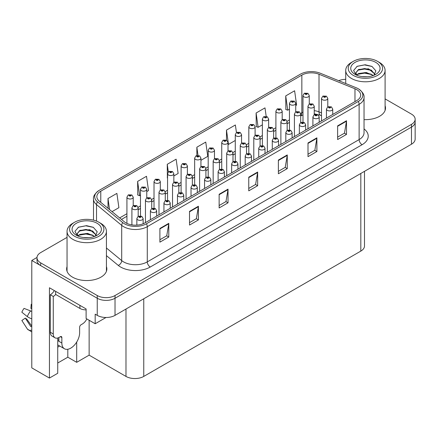 <?xml version="1.0" encoding="UTF-8"?>
<svg xmlns="http://www.w3.org/2000/svg" width="437" height="437" viewBox="0 0 437 437"><rect width="100%" height="100%" fill="white"/><g stroke="black" fill="none" stroke-linecap="round" stroke-linejoin="round"><path stroke-width="0.66" d="M57.733 347.12A13.405 7.74 120 0 0 58.329 346.803A13.405 7.74 120 0 0 59.596 345.967M57.733 338.009L57.733 373.274L49.441 378.065L49.441 287.764L86.111 308.937L86.111 318.513L95.179 323.746L95.179 314.17L97.249 315.367A12.569 7.254 0 0 0 115.024 315.367L411.468 144.215A12.569 7.254 0 0 0 415.15 139.086L415.15 121.983A12.569 7.254 0 0 1 411.468 127.112A12.569 7.254 0 0 0 415.15 121.983L415.15 119.246A12.569 7.254 0 0 0 411.468 114.117L385.095 98.893M106.011 317.491L95.179 323.746M67.047 237.378L40.674 252.602A12.569 7.254 0 0 0 36.992 257.737A12.569 7.254 0 0 0 40.674 262.866L97.249 295.532A12.569 7.254 0 0 0 115.024 295.532L115.024 298.263L411.468 127.112L115.024 298.263A12.569 7.254 0 0 1 97.249 298.263A12.569 7.254 0 0 0 115.024 298.263L115.024 315.367M49.441 378.065L31.786 367.872L31.786 260.474L97.249 298.263L40.674 265.603A12.569 7.254 0 0 1 36.992 260.474L36.992 257.737M37.003 257.459L31.786 260.474M364.496 171.337L364.496 245.971A12.569 7.254 180 0 1 360.82 251.1L143.757 376.421A12.569 7.254 180 0 1 125.982 376.421L89.132 355.144L89.132 320.261M89.132 355.144L76.694 362.328L76.694 342.073M57.733 363.016L67.806 357.198L76.694 362.328M67.806 357.198L67.806 349.272M67.047 266.581A20.107 11.608 0 0 0 66.626 268.935A20.107 11.608 0 0 0 72.515 277.145A20.107 11.608 0 0 0 94.43 279.664A20.107 11.608 0 0 0 106.841 268.935A20.107 11.608 0 0 0 106.426 266.581M67.047 269.318A20.107 11.608 0 0 0 66.768 270.306M356.761 89.645A13.405 7.74 180 0 1 360.683 95.119A13.405 7.74 180 0 1 356.761 100.586L144.909 222.897A13.405 7.74 180 0 1 124.452 221.865L99.27 201.107A13.405 7.74 180 0 1 96.85 196.666A13.405 7.74 180 0 1 100.772 191.193L301.841 75.109A13.405 7.74 180 0 1 319.01 74.241L354.97 88.777A13.405 7.74 180 0 1 356.761 89.645M358.28 88.766A15.557 8.98 0 0 0 356.204 87.761L320.245 73.219A15.557 8.98 0 0 0 300.317 74.23L99.254 190.314A15.557 8.98 0 0 0 99.035 190.439A15.557 8.98 0 0 0 97.506 201.818L122.688 222.58A15.557 8.98 0 0 0 146.433 223.777L358.28 101.466A15.557 8.98 0 0 0 358.498 88.891A15.557 8.98 0 0 0 358.28 88.766M159.898 228.475L159.898 242.158L168.786 237.023L168.786 223.345L159.898 228.475M159.898 239.727L166.743 235.778L168.748 223.799A3.349 1.934 -120 0 0 168.786 223.345M166.683 235.811L168.786 237.023M189.521 211.371L189.521 225.055L198.403 219.926L198.403 206.242L189.521 211.371M189.521 222.624L196.366 218.675L198.371 206.696A3.349 1.934 -120 0 0 198.403 206.242M196.306 218.708L198.403 219.926M219.139 194.274L219.139 207.952L228.027 202.823L228.027 189.139L219.139 194.274M219.139 205.527L225.984 201.572L227.988 189.598A3.349 1.934 -120 0 0 228.027 189.139M225.924 201.61L228.027 202.823M337.626 125.867L337.626 139.545L346.508 134.416L346.508 120.738L337.626 125.867M337.626 137.12L344.471 133.17L346.475 121.191A3.349 1.934 -120 0 0 346.508 120.738M344.411 133.203L346.508 134.416M308.003 142.965L308.003 156.648L316.891 151.519L316.891 137.835L308.003 142.965M308.003 154.223L314.848 150.268L316.852 138.289A3.349 1.934 -120 0 0 316.891 137.835M314.787 150.306L316.891 151.519M278.38 160.068L278.38 173.751L287.267 168.622L287.267 154.938L278.38 160.068M278.38 171.32L285.224 167.371L287.235 155.392A3.349 1.934 -120 0 0 287.267 154.938M285.164 167.404L287.267 168.622M248.762 177.171L248.762 190.849L257.65 185.72L257.65 172.041L248.762 177.171M248.762 188.423L255.607 184.474L257.612 172.495A3.349 1.934 -120 0 0 257.65 172.041M255.547 184.507L257.65 185.72M364.037 119.629A20.107 11.608 0 0 0 385.516 108.048A20.107 11.608 0 0 0 385.095 105.688M115.024 295.532L411.468 124.376A12.569 7.254 0 0 0 415.15 119.246M345.722 79.332A12.569 7.254 0 0 0 338.697 80.681M146.761 191.586L148.514 190.576L146.51 176.28L137.622 181.41L137.764 195.011M112.041 211.634L118.897 207.679L116.887 193.383L108.005 198.513L108.005 208.302M236.433 132.526L235.374 124.977L226.486 130.106L226.486 140.124M266.188 116.368L264.991 107.873L256.109 113.003L256.251 126.604M295.729 105.585L296.619 105.066L294.614 90.776L285.727 95.905L285.869 109.501M173.844 175.953L178.138 173.473L176.133 159.177L167.245 164.312L167.387 177.908M200.933 160.313L207.755 156.375L205.751 142.08L196.863 147.209L196.863 155.512M196.863 147.209L198.016 155.403M226.486 130.106L228.491 144.401L235.275 140.485M228.491 144.401L228.016 144.226M256.109 113.003L258.114 127.298L262.364 124.845M258.114 127.298L256.109 126.55M285.727 95.905L287.732 110.2L289.447 109.212M287.732 110.2L285.727 109.447M167.562 177.974L167.245 177.854M167.245 164.312L168.316 171.954M137.622 181.41L139.627 195.705L140.479 195.219M139.627 195.705L137.622 194.957M108.005 198.513L109.556 209.585M106.704 270.306A20.107 11.608 0 0 0 106.426 269.318M385.374 109.414A20.107 11.608 0 0 0 385.095 108.425M309.27 104.006L309.27 95.55A3.141 1.814 180 0 1 307.331 97.222A3.141 1.814 180 0 1 303.912 96.828A3.141 1.814 180 0 1 302.988 95.55L304.245 93.365A2.092 1.262 57.8 0 1 305.359 93.431A1.049 0.606 0 0 0 305.392 94.266A1.049 0.606 0 0 0 306.872 94.266A1.049 0.606 0 0 0 306.872 93.409A1.049 0.606 0 0 0 305.425 93.392L306.55 93.835L305.834 94.01L305.851 93.66M305.425 93.392A2.092 1.158 -117.9 0 0 304.442 93.25A2.092 1.158 -117.9 0 0 304.354 93.31M305.824 93.999L305.359 93.431M305.834 94.01L305.824 93.676M327.788 106.863L327.788 98.401A3.141 1.814 180 0 1 325.849 100.078A3.141 1.814 180 0 1 322.424 99.685A3.141 1.814 180 0 1 321.501 98.401L322.757 96.222A2.092 1.262 57.8 0 1 323.872 96.287A1.049 0.606 0 0 0 323.904 97.123A1.049 0.606 0 0 0 325.385 97.123A1.049 0.606 0 0 0 325.385 96.266A1.049 0.606 0 0 0 323.937 96.249L325.062 96.692L324.347 96.867L323.872 96.287M324.363 96.872L324.363 96.517M323.937 96.249A2.092 1.158 -117.9 0 0 322.959 96.107A2.092 1.158 -117.9 0 0 322.867 96.167M324.336 96.856L324.336 96.528M332.732 114.461L332.732 109.092A3.141 1.814 180 0 1 330.793 110.769A3.141 1.814 180 0 1 327.368 110.375A3.141 1.814 180 0 1 326.45 109.092L327.701 106.912A2.092 1.262 57.8 0 1 328.821 106.972A1.049 0.606 0 0 0 328.848 107.808A1.049 0.606 0 0 0 330.334 107.808A1.049 0.606 0 0 0 330.334 106.956A1.049 0.606 0 0 0 328.881 106.934L330.011 107.382L329.296 107.551L329.307 107.202M328.881 106.934A2.092 1.158 -117.9 0 0 327.903 106.797A2.092 1.158 -117.9 0 0 327.81 106.852M329.279 107.546L328.821 106.972M329.296 107.551L329.279 107.218M295.729 111.828L295.729 103.367A3.141 1.814 180 0 1 293.79 105.044A3.141 1.814 180 0 1 290.365 104.651A3.141 1.814 180 0 1 289.447 103.367L290.698 101.187A2.092 1.262 57.8 0 1 291.818 101.247A1.049 0.606 0 0 0 291.85 102.083A1.049 0.606 0 0 0 293.331 102.083A1.049 0.606 0 0 0 293.331 101.231A1.049 0.606 0 0 0 291.883 101.209L292.883 101.488L292.293 101.826L292.304 101.477M291.883 101.209A2.092 1.158 -117.9 0 0 290.9 101.067A2.092 1.158 -117.9 0 0 290.807 101.127M292.282 101.821L291.818 101.247M292.293 101.826L292.282 101.493M282.187 119.645L282.187 111.184A3.141 1.814 180 0 1 280.248 112.861A3.141 1.814 180 0 1 276.823 112.467A3.141 1.814 180 0 1 275.905 111.184L277.156 109.004A2.092 1.262 57.8 0 1 278.276 109.064A1.049 0.606 0 0 0 278.303 109.9A1.049 0.606 0 0 0 279.784 109.9A1.049 0.606 0 0 0 279.784 109.048A1.049 0.606 0 0 0 278.336 109.031L279.467 109.474L278.751 109.643L278.276 109.064M278.762 109.654L278.762 109.299M278.336 109.031A2.092 1.158 -117.9 0 0 277.358 108.889A2.092 1.158 -117.9 0 0 277.266 108.95M278.735 109.638L278.735 109.31M268.646 127.462L268.646 119.006A3.141 1.814 180 0 1 266.707 120.678A3.141 1.814 180 0 1 263.282 120.284A3.141 1.814 180 0 1 262.364 119.006L263.615 116.821A2.092 1.262 57.8 0 1 264.729 116.887A1.049 0.606 0 0 0 264.762 117.722A1.049 0.606 0 0 0 266.242 117.722A1.049 0.606 0 0 0 266.242 116.865A1.049 0.606 0 0 0 264.795 116.848L265.92 117.296L265.204 117.466L264.729 116.887M265.221 117.471L265.221 117.116M264.795 116.848A2.092 1.158 -117.9 0 0 263.817 116.706A2.092 1.158 -117.9 0 0 263.724 116.766M265.193 117.455L265.193 117.132M255.104 135.284L255.104 126.823A3.141 1.814 180 0 1 253.165 128.5A3.141 1.814 180 0 1 249.74 128.107A3.141 1.814 180 0 1 248.817 126.823L250.073 124.643A2.092 1.262 57.8 0 1 251.188 124.703A1.049 0.606 0 0 0 251.22 125.539A1.049 0.606 0 0 0 252.701 125.539A1.049 0.606 0 0 0 252.701 124.687A1.049 0.606 0 0 0 251.253 124.665L252.378 125.113L251.663 125.282L251.188 124.703M251.679 125.293L251.679 124.933M251.253 124.665A2.092 1.158 -117.9 0 0 250.275 124.523A2.092 1.158 -117.9 0 0 250.183 124.583M251.663 125.282L251.652 124.949M314.241 114.685L314.241 106.224A3.141 1.814 180 0 1 312.302 107.901A3.141 1.814 180 0 1 308.883 107.507A3.141 1.814 180 0 1 307.959 106.224L309.21 104.044A2.092 1.262 57.8 0 1 310.33 104.104A1.049 0.606 0 0 0 310.363 104.94A1.049 0.606 0 0 0 311.843 104.94A1.049 0.606 0 0 0 311.843 104.082A1.049 0.606 0 0 0 310.396 104.066L311.395 104.339L310.805 104.683L310.816 104.334M310.396 104.066A2.092 1.158 -117.9 0 0 309.412 103.924A2.092 1.158 -117.9 0 0 309.325 103.984M310.794 104.678L310.33 104.104M310.805 104.683L310.794 104.35M300.7 122.502L300.7 114.041A3.141 1.814 180 0 1 298.761 115.718A3.141 1.814 180 0 1 295.336 115.324A3.141 1.814 180 0 1 294.418 114.041L295.669 111.861A2.092 1.262 57.8 0 1 296.789 111.921A1.049 0.606 0 0 0 296.816 112.757A1.049 0.606 0 0 0 298.302 112.757A1.049 0.606 0 0 0 298.302 111.905A1.049 0.606 0 0 0 296.849 111.883L297.979 112.331L297.264 112.5L297.275 112.151M296.849 111.883A2.092 1.158 -117.9 0 0 295.871 111.746A2.092 1.158 -117.9 0 0 295.778 111.801M297.247 112.495L296.789 111.921M297.264 112.5L297.247 112.167M287.158 130.324L287.158 121.857A3.141 1.814 180 0 1 285.219 123.534A3.141 1.814 180 0 1 281.794 123.141A3.141 1.814 180 0 1 280.876 121.857L282.127 119.678A2.092 1.262 57.8 0 1 283.242 119.743A1.049 0.606 0 0 0 283.274 120.579A1.049 0.606 0 0 0 284.755 120.579A1.049 0.606 0 0 0 284.755 119.722A1.049 0.606 0 0 0 283.307 119.705L284.432 120.148L283.722 120.322L283.242 119.743M283.733 120.328L283.733 119.973M283.307 119.705A2.092 1.158 -117.9 0 0 282.329 119.563A2.092 1.158 -117.9 0 0 282.236 119.623M283.706 120.312L283.706 119.984M273.617 138.141L273.617 129.68A3.141 1.814 180 0 1 271.677 131.357A3.141 1.814 180 0 1 268.252 130.963A3.141 1.814 180 0 1 267.329 129.68L268.586 127.5A2.092 1.262 57.8 0 1 269.7 127.56A1.049 0.606 0 0 0 269.733 128.396A1.049 0.606 0 0 0 271.213 128.396A1.049 0.606 0 0 0 271.213 127.538A1.049 0.606 0 0 0 269.766 127.522L270.891 127.97L270.175 128.139L269.7 127.56M270.192 128.145L270.192 127.79M269.766 127.522A2.092 1.158 -117.9 0 0 268.788 127.38A2.092 1.158 -117.9 0 0 268.695 127.44M270.164 128.134L270.164 127.806M319.19 122.278L319.19 116.908A3.141 1.814 180 0 1 317.251 118.585A3.141 1.814 180 0 1 313.826 118.192A3.141 1.814 180 0 1 312.908 116.908L314.159 114.729A2.092 1.262 57.8 0 1 315.274 114.794A1.049 0.606 0 0 0 315.306 115.63A1.049 0.606 0 0 0 316.787 115.63A1.049 0.606 0 0 0 316.787 114.773A1.049 0.606 0 0 0 315.339 114.756L316.344 115.029L315.754 115.373L315.765 115.024M315.339 114.756A2.092 1.158 -117.9 0 0 314.361 114.614A2.092 1.158 -117.9 0 0 314.269 114.674M315.738 115.363L315.274 114.794M315.754 115.373L315.738 115.035M305.649 130.1L305.649 124.731A3.141 1.814 180 0 1 303.71 126.408A3.141 1.814 180 0 1 300.285 126.014A3.141 1.814 180 0 1 299.361 124.731L300.618 122.551A2.092 1.262 57.8 0 1 301.732 122.611A1.049 0.606 0 0 0 301.765 123.447A1.049 0.606 0 0 0 303.245 123.447A1.049 0.606 0 0 0 303.245 122.589A1.049 0.606 0 0 0 301.798 122.573L302.923 123.021L302.207 123.19L301.732 122.611M302.224 123.196L302.224 122.841M301.798 122.573A2.092 1.158 -117.9 0 0 300.82 122.431A2.092 1.158 -117.9 0 0 300.727 122.491M302.196 123.185L302.196 122.857M292.107 137.917L292.107 132.548A3.141 1.814 180 0 1 290.163 134.225A3.141 1.814 180 0 1 286.743 133.831A3.141 1.814 180 0 1 285.82 132.548L287.076 130.368A2.092 1.262 57.8 0 1 288.191 130.428A1.049 0.606 0 0 0 288.223 131.264A1.049 0.606 0 0 0 289.704 131.264A1.049 0.606 0 0 0 289.704 130.412A1.049 0.606 0 0 0 288.256 130.39L289.381 130.838L288.666 131.007L288.191 130.428M288.682 131.018L288.682 130.658M288.256 130.39A2.092 1.158 -117.9 0 0 287.278 130.253A2.092 1.158 -117.9 0 0 287.185 130.308M288.655 131.002L288.655 130.674M278.56 145.734L278.56 140.364A3.141 1.814 180 0 1 276.621 142.041A3.141 1.814 180 0 1 273.196 141.648A3.141 1.814 180 0 1 272.278 140.364L273.529 138.185A2.092 1.262 57.8 0 1 274.649 138.25A1.049 0.606 0 0 0 274.682 139.086A1.049 0.606 0 0 0 276.162 139.086A1.049 0.606 0 0 0 276.162 138.229A1.049 0.606 0 0 0 274.715 138.212L275.84 138.655L275.124 138.829L274.649 138.25M275.135 138.835L275.135 138.48M274.715 138.212A2.092 1.158 -117.9 0 0 273.731 138.07A2.092 1.158 -117.9 0 0 273.638 138.13M275.124 138.829L275.113 138.496M367.315 76.765L362.158 76.622M363.622 76.77L365.835 76.83M373.367 75.481L366.304 72.504L358.597 73.536L356.668 74.902M373.154 75.557L371.057 74.164L364.649 72.662L358.345 73.935M374.979 74.17L368.566 68.838L358.597 69.428L355.773 72.848L357.171 75.372M355.778 72.974L358.427 69.789L364.682 68.554L371.117 70.084L374.93 74.23M356.8 75.038L358.449 73.88M379.332 62.382L377.552 61.36A17.174 9.914 180 0 1 377.552 75.383A17.174 9.914 180 0 1 353.265 75.383A17.174 9.914 180 0 1 353.265 61.36A17.174 9.914 180 0 1 377.552 61.36L379.332 62.382A19.687 11.367 180 0 1 385.095 70.423A19.687 11.367 180 0 1 379.332 78.458A19.687 11.367 180 0 1 351.485 78.458A19.687 11.367 180 0 1 345.722 70.423A19.687 11.367 180 0 1 351.485 62.382L353.265 61.36M355.041 62.382A14.661 8.467 180 0 1 375.776 62.382A14.661 8.467 180 0 1 375.776 74.356A14.661 8.467 180 0 1 355.041 74.356A14.661 8.467 180 0 1 355.041 62.382M373.925 75.262L375.875 70.854L371.947 66.408L365.168 64.758L357.215 66.287L353.615 70.444L356.046 74.88M371.8 70.461L364.6 69.024L357.756 70.171M372.127 66.5L364.518 64.916L357.034 66.38M371.783 74.558L364.622 73.126L357.75 74.279M88.64 237.652L83.483 237.515M84.947 237.662L87.165 237.723M94.692 236.368L87.629 233.396L79.922 234.423L77.994 235.789M94.479 236.45L92.387 235.051L85.974 233.549L79.671 234.827M96.304 235.062L89.891 229.731L79.922 230.321L77.103 233.74L78.496 236.264M77.103 233.866L79.922 230.594L86.007 229.447L92.442 230.976L96.255 235.122M78.125 235.931L79.774 234.773M100.657 223.274L98.882 222.247A17.174 9.914 180 0 1 98.882 222.247A17.174 9.914 180 0 1 98.877 236.27A17.174 9.914 180 0 1 74.59 236.27A17.174 9.914 180 0 1 74.59 222.247A17.174 9.914 180 0 1 98.877 222.247L100.657 223.274A19.687 11.367 180 0 1 106.426 231.315A19.687 11.367 180 0 1 100.657 239.35A19.687 11.367 180 0 1 72.815 239.35A19.687 11.367 180 0 1 67.047 231.315A19.687 11.367 180 0 1 72.815 223.274L74.59 222.247M76.366 223.274A14.661 8.467 180 0 1 97.101 223.274A14.661 8.467 180 0 1 97.101 235.248A14.661 8.467 180 0 1 76.366 235.248A14.661 8.467 180 0 1 76.366 223.274M95.25 236.149L97.2 231.747L93.272 227.295L86.493 225.645L78.54 227.18L74.94 231.337L77.371 235.772M93.125 231.353L85.925 229.917L79.081 231.064M93.458 227.393L85.843 225.809L78.365 227.273M93.108 235.45L85.947 234.019L79.075 235.172M61.852 337.55L60.372 336.692A2.092 1.207 -60 0 1 61.42 336.588A2.092 1.207 -60 0 1 61.852 337.55L61.852 343.023A12.569 7.254 120 0 0 64.457 348.775A12.569 7.254 120 0 0 70.739 348.152A12.569 7.254 120 0 0 79.627 332.759L79.627 327.291A2.092 1.207 -60 0 1 81.107 324.724L82.293 324.041A8.379 4.84 -60 0 0 86.848 318.939M58.891 340.969L58.596 341.139L58.891 341.313L58.891 337.539M58.596 341.139A12.569 7.254 -60 0 1 58.891 338.342M31.786 326.423A4.61 3.665 -37.9 0 0 31.655 326.466L31.131 326.636A0.421 0.333 142.1 0 1 30.732 326.532L25.291 318.114A5.747 3.316 120 0 0 26.602 318.873L31.786 326.062M31.786 308.779A5.747 3.316 120 0 0 30.885 308.418L31.786 308.467M25.291 318.114L21.85 320.496L27.291 328.914A4.61 3.665 -37.9 0 0 27.438 329.121A4.61 3.665 -37.9 0 0 31.655 330.082L31.786 330.039M31.786 311.532A4.61 0.858 37.7 0 0 30.568 310.915L24.051 308.391A9.636 5.561 120 0 0 21.85 312.209L27.291 316.59A4.61 0.858 -157.7 0 0 31.655 318.792L31.786 318.841M31.786 304.278L31.229 304.25L30.885 308.418M60.372 336.692L59.186 337.38A8.379 4.84 -60 0 1 54.996 337.796L52.036 336.086A8.379 4.84 -60 0 1 50.299 332.246L50.299 294.762A8.379 4.84 120 0 0 54.341 290.594M55.701 294.456A8.379 4.84 -60 0 1 53.265 296.472L50.299 294.762M54.996 337.796A8.379 4.84 -60 0 1 53.265 333.955L53.265 296.472M79.922 305.365L79.922 308.44A8.379 4.834 0 0 0 86.111 309.855M55.63 291.342L55.63 294.418L79.922 308.44M241.557 143.101L241.557 134.64A3.141 1.814 180 0 1 239.618 136.317A3.141 1.814 180 0 1 236.198 135.923A3.141 1.814 180 0 1 235.275 134.64L236.532 132.46A2.092 1.262 57.8 0 1 237.646 132.52A1.049 0.606 0 0 0 237.679 133.361A1.049 0.606 0 0 0 239.159 133.361A1.049 0.606 0 0 0 239.159 132.504A1.049 0.606 0 0 0 237.712 132.487L238.837 132.93L238.121 133.105L237.646 132.52M238.132 133.11L238.132 132.755M237.712 132.487A2.092 1.158 -117.9 0 0 236.728 132.345A2.092 1.158 -117.9 0 0 236.641 132.406M238.121 133.105L238.11 132.766M228.016 150.918L228.016 142.462A3.141 1.814 180 0 1 226.076 144.134A3.141 1.814 180 0 1 222.652 143.74A3.141 1.814 180 0 1 221.734 142.462L222.985 140.282A2.092 1.262 57.8 0 1 224.105 140.343A1.049 0.606 0 0 0 224.132 141.178A1.049 0.606 0 0 0 225.618 141.178A1.049 0.606 0 0 0 225.618 140.321A1.049 0.606 0 0 0 224.17 140.304L225.17 140.577L224.58 140.922L224.591 140.572M224.17 140.304A2.092 1.158 -117.9 0 0 223.187 140.162A2.092 1.158 -117.9 0 0 223.094 140.222M224.569 140.916L224.105 140.343M224.58 140.922L224.569 140.588M214.474 158.74L214.474 150.279A3.141 1.814 180 0 1 212.535 151.956A3.141 1.814 180 0 1 209.11 151.563A3.141 1.814 180 0 1 208.192 150.279L209.443 148.099A2.092 1.262 57.8 0 1 210.558 148.159A1.049 0.606 0 0 0 210.59 148.995A1.049 0.606 0 0 0 212.071 148.995A1.049 0.606 0 0 0 212.071 148.143A1.049 0.606 0 0 0 210.623 148.121L211.754 148.569L211.038 148.738L211.049 148.389M210.623 148.121A2.092 1.158 -117.9 0 0 209.645 147.985A2.092 1.158 -117.9 0 0 209.552 148.039M211.022 148.733L210.558 148.159M211.038 148.738L211.022 148.405M260.075 145.958L260.075 137.497A3.141 1.814 180 0 1 258.13 139.174A3.141 1.814 180 0 1 254.711 138.78A3.141 1.814 180 0 1 253.788 137.497L255.044 135.317A2.092 1.262 57.8 0 1 256.158 135.377A1.049 0.606 0 0 0 256.191 136.213A1.049 0.606 0 0 0 257.672 136.213A1.049 0.606 0 0 0 257.672 135.361A1.049 0.606 0 0 0 256.224 135.339L257.349 135.787L256.634 135.956L256.158 135.377M256.65 135.967L256.65 135.607M256.224 135.339A2.092 1.158 -117.9 0 0 255.246 135.202A2.092 1.158 -117.9 0 0 255.153 135.262M256.634 135.956L256.623 135.623M246.528 153.78L246.528 145.319A3.141 1.814 180 0 1 244.589 146.99A3.141 1.814 180 0 1 241.164 146.597A3.141 1.814 180 0 1 240.246 145.319L241.497 143.134A2.092 1.262 57.8 0 1 242.617 143.199A1.049 0.606 0 0 0 242.65 144.035A1.049 0.606 0 0 0 244.13 144.035A1.049 0.606 0 0 0 244.13 143.178A1.049 0.606 0 0 0 242.682 143.161L243.808 143.604L243.092 143.778L242.617 143.199M243.103 143.784L243.103 143.429M242.682 143.161A2.092 1.158 -117.9 0 0 241.699 143.019A2.092 1.158 -117.9 0 0 241.606 143.079M243.092 143.778L243.081 143.445M232.987 161.597L232.987 153.136A3.141 1.814 180 0 1 231.047 154.813A3.141 1.814 180 0 1 227.622 154.419A3.141 1.814 180 0 1 226.705 153.136L227.956 150.956A2.092 1.262 57.8 0 1 229.075 151.016A1.049 0.606 0 0 0 229.103 151.852A1.049 0.606 0 0 0 230.589 151.852A1.049 0.606 0 0 0 230.589 151A1.049 0.606 0 0 0 229.135 150.978L230.266 151.426L229.551 151.595L229.075 151.016M229.562 151.601L229.562 151.246M229.135 150.978A2.092 1.158 -117.9 0 0 228.158 150.836A2.092 1.158 -117.9 0 0 228.065 150.896M229.534 151.59L229.534 151.262M219.445 169.414L219.445 160.953A3.141 1.814 180 0 1 217.506 162.63A3.141 1.814 180 0 1 214.081 162.236A3.141 1.814 180 0 1 213.163 160.953L214.414 158.773A2.092 1.262 57.8 0 1 215.528 158.833A1.049 0.606 0 0 0 215.561 159.669A1.049 0.606 0 0 0 217.042 159.669A1.049 0.606 0 0 0 217.042 158.817A1.049 0.606 0 0 0 215.594 158.8L216.599 159.073L216.009 159.412L216.02 159.068M215.594 158.8A2.092 1.158 -117.9 0 0 214.616 158.658A2.092 1.158 -117.9 0 0 214.523 158.718M215.993 159.407L215.528 158.833M216.009 159.412L215.993 159.079M265.019 153.556L265.019 148.187A3.141 1.814 180 0 1 263.079 149.864A3.141 1.814 180 0 1 259.654 149.47A3.141 1.814 180 0 1 258.737 148.187L259.988 146.007A2.092 1.262 57.8 0 1 261.108 146.067A1.049 0.606 0 0 0 261.135 146.903A1.049 0.606 0 0 0 262.621 146.903A1.049 0.606 0 0 0 262.621 146.051A1.049 0.606 0 0 0 261.168 146.029L262.298 146.477L261.583 146.646L261.108 146.067M261.594 146.652L261.594 146.297M261.168 146.029A2.092 1.158 -117.9 0 0 260.19 145.887A2.092 1.158 -117.9 0 0 260.097 145.947M261.583 146.646L261.566 146.313M251.477 161.373L251.477 156.004A3.141 1.814 180 0 1 249.538 157.681A3.141 1.814 180 0 1 246.113 157.287A3.141 1.814 180 0 1 245.195 156.004L246.446 153.824A2.092 1.262 57.8 0 1 247.56 153.884A1.049 0.606 0 0 0 247.593 154.72A1.049 0.606 0 0 0 249.074 154.72A1.049 0.606 0 0 0 249.074 153.868A1.049 0.606 0 0 0 247.626 153.851L248.751 154.294L248.041 154.463L247.56 153.884M248.052 154.474L248.052 154.114M247.626 153.851A2.092 1.158 -117.9 0 0 246.648 153.709A2.092 1.158 -117.9 0 0 246.555 153.769M248.025 154.458L248.025 154.13M237.936 169.19L237.936 163.826A3.141 1.814 180 0 1 235.996 165.497A3.141 1.814 180 0 1 232.571 165.104A3.141 1.814 180 0 1 231.648 163.826L232.905 161.641A2.092 1.262 57.8 0 1 234.019 161.706A1.049 0.606 0 0 0 234.052 162.542A1.049 0.606 0 0 0 235.532 162.542A1.049 0.606 0 0 0 235.532 161.685A1.049 0.606 0 0 0 234.085 161.668L235.21 162.111L234.494 162.285L234.511 161.936M234.085 161.668A2.092 1.158 -117.9 0 0 233.107 161.526A2.092 1.158 -117.9 0 0 233.014 161.586M234.483 162.274L234.019 161.706M234.494 162.285L234.483 161.952M224.389 177.012L224.389 171.643A3.141 1.814 180 0 1 222.449 173.32A3.141 1.814 180 0 1 219.03 172.926A3.141 1.814 180 0 1 218.107 171.643L219.363 169.463A2.092 1.262 57.8 0 1 220.477 169.523A1.049 0.606 0 0 0 220.51 170.359A1.049 0.606 0 0 0 221.991 170.359A1.049 0.606 0 0 0 221.991 169.507A1.049 0.606 0 0 0 220.543 169.485L221.668 169.933L220.953 170.102L220.969 169.753M220.543 169.485A2.092 1.158 -117.9 0 0 219.56 169.343A2.092 1.158 -117.9 0 0 219.472 169.403M220.942 170.097L220.477 169.523M220.953 170.102L220.942 169.769M200.933 166.557L200.933 158.096A3.141 1.814 180 0 1 198.993 159.773A3.141 1.814 180 0 1 195.568 159.379A3.141 1.814 180 0 1 194.645 158.096L195.902 155.916A2.092 1.262 57.8 0 1 197.016 155.982A1.049 0.606 0 0 0 197.049 156.817A1.049 0.606 0 0 0 198.529 156.817A1.049 0.606 0 0 0 198.529 155.96A1.049 0.606 0 0 0 197.082 155.943L198.207 156.386L197.491 156.561L197.508 156.211M197.082 155.943A2.092 1.158 -117.9 0 0 196.104 155.801A2.092 1.158 -117.9 0 0 196.011 155.862M197.48 156.55L197.016 155.982M197.491 156.561L197.48 156.222M187.391 174.379L187.391 165.918A3.141 1.814 180 0 1 185.452 167.595A3.141 1.814 180 0 1 182.027 167.202A3.141 1.814 180 0 1 181.104 165.918L182.36 163.738A2.092 1.262 57.8 0 1 183.474 163.799A1.049 0.606 0 0 0 183.507 164.634A1.049 0.606 0 0 0 184.988 164.634A1.049 0.606 0 0 0 184.988 163.777A1.049 0.606 0 0 0 183.54 163.76L184.665 164.208L183.95 164.378L183.474 163.799M183.966 164.383L183.966 164.028M183.54 163.76A2.092 1.158 -117.9 0 0 182.562 163.618A2.092 1.158 -117.9 0 0 182.469 163.678M183.95 164.378L183.939 164.044M173.844 182.196L173.844 173.735A3.141 1.814 180 0 1 171.905 175.412A3.141 1.814 180 0 1 168.485 175.018A3.141 1.814 180 0 1 167.562 173.735L168.813 171.555A2.092 1.262 57.8 0 1 169.933 171.615A1.049 0.606 0 0 0 169.966 172.451A1.049 0.606 0 0 0 171.446 172.451A1.049 0.606 0 0 0 171.446 171.599A1.049 0.606 0 0 0 169.998 171.577L171.124 172.025L170.408 172.194L169.933 171.615M170.419 172.205L170.419 171.845M169.998 171.577A2.092 1.158 -117.9 0 0 169.015 171.441A2.092 1.158 -117.9 0 0 168.922 171.495M170.397 172.189L170.397 171.861M160.303 190.013L160.303 181.552A3.141 1.814 180 0 1 158.363 183.229A3.141 1.814 180 0 1 154.938 182.835A3.141 1.814 180 0 1 154.021 181.552L155.272 179.372A2.092 1.262 57.8 0 1 156.391 179.438A1.049 0.606 0 0 0 156.419 180.273A1.049 0.606 0 0 0 157.904 180.273A1.049 0.606 0 0 0 157.904 179.416A1.049 0.606 0 0 0 156.451 179.399L157.582 179.842L156.867 180.017L156.391 179.438M156.878 180.022L156.878 179.667M156.451 179.399A2.092 1.158 -117.9 0 0 155.474 179.257A2.092 1.158 -117.9 0 0 155.381 179.317M156.867 180.017L156.85 179.683M146.761 197.835L146.761 189.374A3.141 1.814 180 0 1 144.822 191.051A3.141 1.814 180 0 1 141.397 190.658A3.141 1.814 180 0 1 140.479 189.374L141.73 187.194A2.092 1.262 57.8 0 1 142.844 187.255A1.049 0.606 0 0 0 142.877 188.09A1.049 0.606 0 0 0 144.357 188.09A1.049 0.606 0 0 0 144.357 187.238A1.049 0.606 0 0 0 142.91 187.216L143.915 187.489L143.325 187.834L143.336 187.484M142.91 187.216A2.092 1.158 -117.9 0 0 141.932 187.074A2.092 1.158 -117.9 0 0 141.839 187.134M143.309 187.828L142.844 187.255M143.325 187.834L143.309 187.5M133.219 205.652L133.219 197.191A3.141 1.814 180 0 1 131.28 198.868A3.141 1.814 180 0 1 127.855 198.474A3.141 1.814 180 0 1 126.932 197.191L128.188 195.011A2.092 1.262 57.8 0 1 129.303 195.071A1.049 0.606 0 0 0 129.336 195.907A1.049 0.606 0 0 0 130.816 195.907A1.049 0.606 0 0 0 130.816 195.055A1.049 0.606 0 0 0 129.368 195.039L130.494 195.481L129.778 195.65L129.303 195.071M129.794 195.661L129.794 195.301M129.368 195.039A2.092 1.158 -117.9 0 0 128.391 194.897A2.092 1.158 -117.9 0 0 128.298 194.957M129.767 195.645L129.767 195.317M205.903 177.236L205.903 168.775A3.141 1.814 180 0 1 203.964 170.446A3.141 1.814 180 0 1 200.539 170.053A3.141 1.814 180 0 1 199.616 168.775L200.873 166.59A2.092 1.262 57.8 0 1 201.987 166.655A1.049 0.606 0 0 0 202.02 167.491A1.049 0.606 0 0 0 203.5 167.491A1.049 0.606 0 0 0 203.5 166.634A1.049 0.606 0 0 0 202.052 166.617L203.178 167.065L202.462 167.234L202.478 166.885M202.052 166.617A2.092 1.158 -117.9 0 0 201.075 166.475A2.092 1.158 -117.9 0 0 200.982 166.535M202.451 167.224L201.987 166.655M202.462 167.234L202.451 166.901M192.356 185.053L192.356 176.592A3.141 1.814 180 0 1 190.417 178.269A3.141 1.814 180 0 1 186.998 177.875A3.141 1.814 180 0 1 186.075 176.592L187.331 174.412A2.092 1.262 57.8 0 1 188.445 174.472A1.049 0.606 0 0 0 188.478 175.308A1.049 0.606 0 0 0 189.958 175.308A1.049 0.606 0 0 0 189.958 174.456A1.049 0.606 0 0 0 188.511 174.434L189.636 174.882L188.921 175.051L188.445 174.472M188.937 175.062L188.937 174.702M188.511 174.434A2.092 1.158 -117.9 0 0 187.528 174.292A2.092 1.158 -117.9 0 0 187.44 174.352M188.921 175.051L188.91 174.718M178.815 192.87L178.815 184.409A3.141 1.814 180 0 1 176.876 186.086A3.141 1.814 180 0 1 173.451 185.692A3.141 1.814 180 0 1 172.533 184.409L173.784 182.229A2.092 1.262 57.8 0 1 174.904 182.289A1.049 0.606 0 0 0 174.937 183.13A1.049 0.606 0 0 0 176.417 183.13A1.049 0.606 0 0 0 176.417 182.273A1.049 0.606 0 0 0 174.969 182.256L176.095 182.699L175.379 182.874L174.904 182.289M175.39 182.879L175.39 182.524M174.969 182.256A2.092 1.158 -117.9 0 0 173.986 182.114A2.092 1.158 -117.9 0 0 173.893 182.174M175.368 182.863L175.368 182.535M165.273 200.692L165.273 192.231A3.141 1.814 180 0 1 163.334 193.902A3.141 1.814 180 0 1 159.909 193.509A3.141 1.814 180 0 1 158.992 192.231L160.242 190.046A2.092 1.262 57.8 0 1 161.362 190.111A1.049 0.606 0 0 0 161.39 190.947A1.049 0.606 0 0 0 162.87 190.947A1.049 0.606 0 0 0 162.87 190.09A1.049 0.606 0 0 0 161.422 190.073L162.553 190.521L161.837 190.69L161.362 190.111M161.848 190.696L161.848 190.341M161.422 190.073A2.092 1.158 -117.9 0 0 160.445 189.931A2.092 1.158 -117.9 0 0 160.352 189.991M161.837 190.69L161.821 190.357M151.732 208.509L151.732 200.048A3.141 1.814 180 0 1 149.793 201.725A3.141 1.814 180 0 1 146.368 201.331A3.141 1.814 180 0 1 145.45 200.048L146.701 197.868A2.092 1.262 57.8 0 1 147.815 197.928A1.049 0.606 0 0 0 147.848 198.764A1.049 0.606 0 0 0 149.328 198.764A1.049 0.606 0 0 0 149.328 197.912A1.049 0.606 0 0 0 147.881 197.89L149.006 198.338L148.29 198.507L147.815 197.928M148.307 198.518L148.307 198.158M147.881 197.89A2.092 1.158 -117.9 0 0 146.903 197.753A2.092 1.158 -117.9 0 0 146.81 197.808M148.29 198.507L148.28 198.174M138.19 216.331L138.19 207.865A3.141 1.814 180 0 1 136.251 209.542A3.141 1.814 180 0 1 132.826 209.148A3.141 1.814 180 0 1 131.903 207.865L133.159 205.685A2.092 1.262 57.8 0 1 134.274 205.751A1.049 0.606 0 0 0 134.306 206.586A1.049 0.606 0 0 0 135.787 206.586A1.049 0.606 0 0 0 135.787 205.729A1.049 0.606 0 0 0 134.339 205.712L135.465 206.155L134.749 206.33L134.274 205.751M134.765 206.335L134.765 205.98M134.339 205.712A2.092 1.158 -117.9 0 0 133.361 205.57A2.092 1.158 -117.9 0 0 133.269 205.63M134.738 206.319L134.738 205.991M210.847 184.829L210.847 179.46A3.141 1.814 180 0 1 208.908 181.137A3.141 1.814 180 0 1 205.483 180.743A3.141 1.814 180 0 1 204.565 179.46L205.816 177.28A2.092 1.262 57.8 0 1 206.936 177.34A1.049 0.606 0 0 0 206.969 178.176A1.049 0.606 0 0 0 208.449 178.176A1.049 0.606 0 0 0 208.449 177.324A1.049 0.606 0 0 0 207.001 177.307L208.127 177.75L207.411 177.925L206.936 177.34M207.422 177.93L207.422 177.575L207.411 177.925M207.001 177.307A2.092 1.158 -117.9 0 0 206.018 177.165A2.092 1.158 -117.9 0 0 205.925 177.225M197.305 192.646L197.305 187.282A3.141 1.814 180 0 1 195.366 188.953A3.141 1.814 180 0 1 191.941 188.56A3.141 1.814 180 0 1 191.024 187.282L192.275 185.097A2.092 1.262 57.8 0 1 193.394 185.162A1.049 0.606 0 0 0 193.422 185.998A1.049 0.606 0 0 0 194.902 185.998A1.049 0.606 0 0 0 194.902 185.141A1.049 0.606 0 0 0 193.454 185.124L194.585 185.572L193.87 185.741L193.394 185.162M193.881 185.747L193.881 185.392M193.454 185.124A2.092 1.158 -117.9 0 0 192.477 184.982A2.092 1.158 -117.9 0 0 192.384 185.042M193.853 185.73L193.853 185.408M183.764 200.468L183.764 195.099A3.141 1.814 180 0 1 181.825 196.776A3.141 1.814 180 0 1 178.4 196.382A3.141 1.814 180 0 1 177.482 195.099L178.733 192.919A2.092 1.262 57.8 0 1 179.847 192.979A1.049 0.606 0 0 0 179.88 193.815A1.049 0.606 0 0 0 181.36 193.815A1.049 0.606 0 0 0 181.36 192.963A1.049 0.606 0 0 0 179.913 192.941L181.038 193.389L180.323 193.558L179.847 192.979M180.339 193.569L180.339 193.209M179.913 192.941A2.092 1.158 -117.9 0 0 178.935 192.799A2.092 1.158 -117.9 0 0 178.842 192.859M180.323 193.558L180.312 193.225M170.222 208.285L170.222 202.915A3.141 1.814 180 0 1 168.283 204.592A3.141 1.814 180 0 1 164.858 204.199A3.141 1.814 180 0 1 163.935 202.915L165.191 200.736A2.092 1.262 57.8 0 1 166.306 200.802A1.049 0.606 0 0 0 166.339 201.637A1.049 0.606 0 0 0 167.819 201.637A1.049 0.606 0 0 0 167.819 200.78A1.049 0.606 0 0 0 166.371 200.763L167.497 201.206L166.781 201.381L166.306 200.802M166.797 201.386L166.797 201.031M166.371 200.763A2.092 1.158 -117.9 0 0 165.394 200.621A2.092 1.158 -117.9 0 0 165.301 200.681M166.781 201.381L166.77 201.042M156.675 216.107L156.675 210.738A3.141 1.814 180 0 1 154.736 212.415A3.141 1.814 180 0 1 151.317 212.021A3.141 1.814 180 0 1 150.394 210.738L151.65 208.558A2.092 1.262 57.8 0 1 152.764 208.618A1.049 0.606 0 0 0 152.797 209.454A1.049 0.606 0 0 0 154.277 209.454A1.049 0.606 0 0 0 154.277 208.596A1.049 0.606 0 0 0 152.83 208.58L153.955 209.028L153.24 209.197L152.764 208.618M153.25 209.203L153.25 208.848M152.83 208.58A2.092 1.158 -117.9 0 0 151.847 208.438A2.092 1.158 -117.9 0 0 151.759 208.498M153.229 209.192L153.229 208.864M143.134 223.76L143.134 218.555A3.141 1.814 180 0 1 141.195 220.232A3.141 1.814 180 0 1 137.77 219.838A3.141 1.814 180 0 1 136.852 218.555L138.103 216.375A2.092 1.262 57.8 0 1 139.223 216.435A1.049 0.606 0 0 0 139.25 217.271A1.049 0.606 0 0 0 140.736 217.271A1.049 0.606 0 0 0 140.736 216.419A1.049 0.606 0 0 0 139.288 216.397L140.288 216.676L139.698 217.014L139.709 216.665M139.288 216.397A2.092 1.158 -117.9 0 0 138.305 216.26A2.092 1.158 -117.9 0 0 138.212 216.315M139.687 217.009L139.223 216.435M139.698 217.014L139.687 216.681M411.468 144.215L411.468 124.376M97.249 315.367L97.249 295.532M143.757 376.421L143.757 298.777M360.82 251.1L360.82 173.462M125.982 376.421L125.982 309.041M364.037 128.904A20.943 12.094 180 0 1 362.093 144.713L150.241 267.023A4.19 2.42 60 0 1 147.28 261.889L359.127 139.583A16.753 9.674 0 0 0 364.037 132.739L364.037 97.511A16.753 9.674 180 0 1 359.127 104.35A4.19 2.42 -120 0 0 358.28 101.466M150.241 267.023A20.943 12.094 180 0 1 120.623 267.023A20.943 12.094 180 0 1 118.274 265.406L106.426 255.634M122.688 222.58A4.19 2.802 129.5 0 0 121.705 225.372L121.705 260.599A16.753 9.674 0 0 0 123.584 261.889A16.753 9.674 0 0 0 147.28 261.889L147.28 226.661A16.753 9.674 180 0 1 121.705 225.372L96.528 204.609A16.753 9.674 180 0 1 93.496 199.059L93.496 220.144M97.506 201.818A4.19 2.802 129.5 0 0 96.528 204.609L96.528 221.117M146.433 223.777A4.19 2.42 60 0 1 147.28 226.661L359.127 104.35L359.127 139.583A4.19 2.42 60 0 0 362.093 144.713M40.674 262.866L40.674 265.603M106.426 247.998L121.705 260.599A4.19 2.802 -50.5 0 1 118.274 265.406M100.772 191.193L100.772 202.342M354.97 88.777L354.97 101.624M319.01 74.241L319.01 111.867A13.405 7.74 0 0 0 314.241 110.648M321.501 112.872L319.01 111.867A7.538 3.529 -68 0 0 320.507 115.286L314.241 113.8M302.988 112.14A13.405 7.74 0 0 0 301.841 112.73L300.623 113.434M301.841 75.109L301.841 112.73A7.538 4.354 60 0 1 300.7 115.881M289.447 119.885L287.082 121.251M275.905 127.708L273.54 129.073M262.364 135.525L259.999 136.89M248.817 143.347L246.452 144.707M235.275 151.164L232.91 152.529M221.734 158.981L219.369 160.346M208.192 166.803L205.827 168.169M194.645 174.62L192.285 175.985M181.104 182.437L178.738 183.802M167.562 190.259L165.197 191.625M154.021 198.076L151.655 199.441M140.479 205.893L138.114 207.258M126.932 213.715L119.656 217.916M248.762 177.602L257.612 172.495M278.38 160.505L287.235 155.392M308.003 143.402L316.852 138.289M337.626 126.298L346.475 121.191M219.139 194.705L227.988 189.598M189.521 211.808L198.371 206.696M159.898 228.906L168.748 223.799M61.852 343.023L58.891 341.313M30.568 310.915A14.328 8.276 120 0 0 27.291 316.59M31.786 318.469A13.132 7.582 120 0 0 31.655 318.792M53.265 333.955L50.299 332.246M99.035 190.439C94.867 193.531 93.021 196.404 93.496 199.059M358.498 88.891C362.628 91.923 364.474 94.802 364.037 97.511M302.988 114.969L300.7 115.952M289.447 122.436L287.158 123.758M275.905 130.259L273.617 131.581M262.364 138.076L260.075 139.398M248.817 145.892L246.528 147.214M235.275 153.715L232.987 155.037M221.734 161.532L219.445 162.854M208.192 169.348L205.903 170.67M194.645 177.171L192.356 178.493M181.104 184.988L178.815 186.309M167.562 192.81L165.273 194.126M154.021 200.627L151.732 201.949M140.479 208.444L138.19 209.765M126.932 216.266L121.481 219.412M321.501 115.69L320.507 115.286M309.27 95.55L307.921 93.305L304.442 93.25M302.988 122.06L302.988 95.55M327.788 98.401L326.434 96.162L322.959 96.107M321.501 120.945L321.501 98.401M332.732 109.092L331.377 106.852L327.903 106.797M326.45 118.088L326.45 109.092M295.729 103.367L294.374 101.127L290.9 101.067M289.447 129.882L289.447 103.367M282.187 111.184L280.833 108.944L277.358 108.889M275.905 137.699L275.905 111.184M268.646 119.006L267.291 116.761L263.817 116.706M262.364 145.516L262.364 119.006M255.104 126.823L253.75 124.583L250.275 124.523M248.817 153.338L248.817 126.823M314.241 106.224L312.892 103.979L309.412 103.924M307.959 128.762L307.959 106.224M300.7 114.041L299.345 111.801L295.871 111.746M294.418 136.584L294.418 114.041M287.158 121.857L285.803 119.618L282.329 119.563M280.876 144.401L280.876 121.857M273.617 129.68L272.262 127.435L268.788 127.38M267.329 152.218L267.329 129.68M319.19 116.908L317.836 114.669L314.361 114.614M312.908 125.905L312.908 116.908M305.649 124.731L304.294 122.486L300.82 122.431M299.361 133.727L299.361 124.731M292.107 132.548L290.752 130.308L287.278 130.253M285.82 141.544L285.82 132.548M278.56 140.364L277.205 138.125L273.731 138.07M272.278 149.361L272.278 140.364M345.722 83.522L345.722 70.423M371.117 70.089L371.45 70.259M356.789 66.506L357.215 66.293M385.095 110.403L385.095 70.423M67.047 271.295L67.047 231.315M92.442 230.982L92.775 231.151M78.119 227.393L78.54 227.18M106.426 271.295L106.426 231.315M64.457 348.775L57.733 344.897M31.786 331.994L27.438 329.121M241.557 134.64L240.208 132.4L236.728 132.345M235.275 161.155L235.275 134.64M228.016 142.462L226.661 140.217L223.187 140.162M221.734 168.972L221.734 142.462M214.474 150.279L213.119 148.039L209.645 147.985M208.192 176.794L208.192 150.279M260.075 137.497L258.72 135.257L255.246 135.202M253.788 160.04L253.788 137.497M246.528 145.319L245.173 143.074L241.699 143.019M240.246 167.857L240.246 145.319M232.987 153.136L231.632 150.896L228.158 150.836M226.705 175.674L226.705 153.136M219.445 160.953L218.09 158.713L214.616 158.658M213.163 183.496L213.163 160.953M265.019 148.187L263.664 145.947L260.19 145.887M258.737 157.183L258.737 148.187M251.477 156.004L250.122 153.764L246.648 153.709M245.195 165L245.195 156.004M237.936 163.826L236.581 161.581L233.107 161.526M231.648 172.823L231.648 163.826M224.389 171.643L223.039 169.403L219.56 169.343M218.107 180.639L218.107 171.643M200.933 158.096L199.578 155.856L196.104 155.801M194.645 184.611L194.645 158.096M187.391 165.918L186.036 163.673L182.562 163.618M181.104 192.427L181.104 165.918M173.844 173.735L172.489 171.495L169.015 171.441M167.562 200.25L167.562 173.735M160.303 181.552L158.948 179.312L155.474 179.257M154.021 208.067L154.021 181.552M146.761 189.374L145.406 187.134L141.932 187.074M140.479 215.883L140.479 189.374M133.219 197.191L131.865 194.951L128.391 194.897M126.932 223.411L126.932 197.191M205.903 168.775L204.549 166.53L201.075 166.475M199.616 191.313L199.616 168.775M192.356 176.592L191.007 174.352L187.528 174.292M186.075 199.13L186.075 176.592M178.815 184.409L177.46 182.169L173.986 182.114M172.533 206.952L172.533 184.409M165.273 192.231L163.919 189.986L160.445 189.931M158.992 214.769L158.992 192.231M151.732 200.048L150.377 197.808L146.903 197.753M145.45 222.591L145.45 200.048M138.19 207.865L136.836 205.625L133.361 205.57M131.903 224.891L131.903 207.865M210.847 179.46L209.492 177.22L206.018 177.165M204.565 188.456L204.565 179.46M197.305 187.282L195.951 185.037L192.477 184.982M191.024 196.279L191.024 187.282M183.764 195.099L182.409 192.859L178.935 192.799M177.482 204.095L177.482 195.099M170.222 202.915L168.868 200.676L165.394 200.621M163.935 211.912L163.935 202.915M156.675 210.738L155.326 208.493L151.847 208.438M150.394 219.735L150.394 210.738M143.134 218.555L141.779 216.315L138.305 216.26M136.852 225.121L136.852 218.555"/></g></svg>
